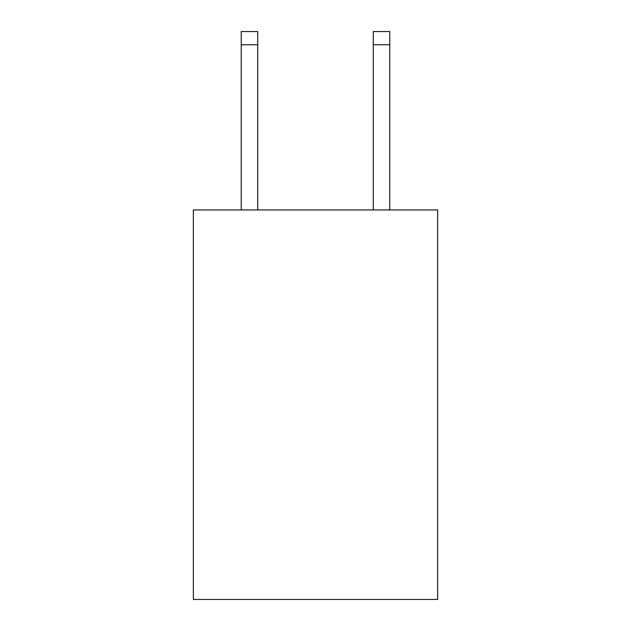 <?xml version="1.0" encoding="UTF-8"?>
<svg xmlns="http://www.w3.org/2000/svg" width="631" height="631" viewBox="0 0 631 631"><rect width="100%" height="100%" fill="white"/><g stroke="black" fill="none" stroke-linecap="round" stroke-linejoin="round"><path stroke-width="0.95" d="M437.638 209.934L437.638 599.45L193.362 599.45L193.362 209.934L437.638 209.934M257.732 209.934L257.732 44.754L241.231 44.754L241.231 31.55L257.732 31.55L257.732 44.754M241.231 209.934L241.231 44.754M389.769 209.934L389.769 31.55L373.268 31.55L373.268 209.934M373.268 44.754L389.769 44.754"/></g></svg>
